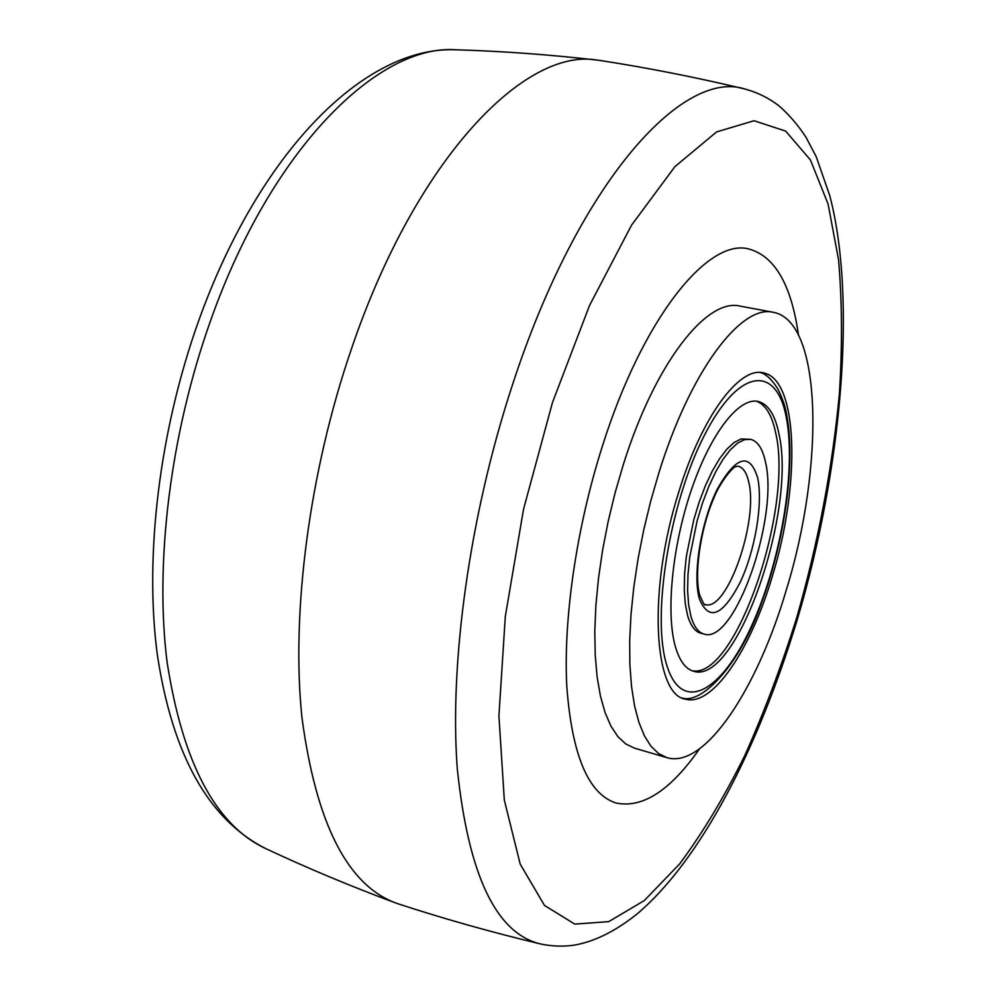 <?xml version="1.0" encoding="UTF-8"?>
<svg xmlns="http://www.w3.org/2000/svg" width="996" height="996" viewBox="0 0 996 996"><rect width="100%" height="100%" fill="white"/><g stroke="black" fill="none" stroke-linecap="round" stroke-linejoin="round"><path stroke-width="1.49" d="M772.236 576.584C750.735 649.629 712.414 707.222 685.285 699.117C653.301 694.61 647.624 589.059 678.986 491.352C702.006 416.129 739.48 366.441 763.26 372.84C798.68 378.891 800.572 485.488 772.236 576.584M658.854 472.938C690.614 370.014 741.51 304.004 773.344 312.308C822.771 321.098 824.339 467.024 786.429 589.557C757.483 688.435 705.006 769.136 666.909 757.657L658.58 753.549L651.035 746.29L644.424 735.87L638.897 722.349L634.552 705.84L631.526 686.53L629.883 664.656L629.696 640.528L631.003 614.544L633.817 587.117L638.075 558.719L643.74 529.884L650.712 501.113L658.854 472.938M666.909 757.657L634.427 748.133L625.762 743.95L617.894 736.629L610.959 726.184L605.107 712.663L600.451 696.179L597.127 676.931L595.222 655.156L594.799 631.153L595.894 605.319L598.521 578.078L602.642 549.904L608.207 521.282L615.117 492.746L623.259 464.821C655.044 362.818 707.011 297.605 740.065 306.121L773.344 312.308M602.319 446.382C642.569 318.359 707.409 238.679 748.145 248.801C774.502 255.636 791.26 284.308 798.431 334.818C791.26 284.308 774.502 255.636 748.145 248.801C707.409 238.679 642.569 318.359 602.319 446.382C576.46 527.581 563.263 618.902 566.799 686.431C571.953 754.993 588.263 793.812 615.715 802.913C588.263 793.812 571.953 754.993 566.799 686.431C563.263 618.902 576.46 527.581 602.319 446.382M699.466 748.93C670.221 790.737 642.308 808.74 615.715 802.913C642.308 808.74 670.221 790.737 699.466 748.93M600.476 60.532L597.363 60.121C525.515 47.136 416.316 157.667 351.513 348.687C309.146 471.917 290.994 613.125 301.962 717.68C316.13 823.368 347.442 885.145 395.91 903.036L398.873 904.069C444.552 918.997 491.775 932.293 540.554 943.959C496.145 933.513 468.381 875.098 457.289 768.738C449.258 663.087 469.626 515.218 512.23 385.589C578.29 182.094 682.833 68.413 744.884 89.018C696.092 77.364 647.96 67.865 600.476 60.532M690.95 616.474C693.951 626.646 698.321 632.51 704.097 634.079C734.749 644.922 779.258 516.625 765.364 461.559C762.525 448.536 757.62 441.128 750.635 439.348L744.373 439.672L737.526 443.183L730.28 449.843L722.909 459.505L715.651 471.867L708.766 486.534L702.516 503.017L697.138 520.721L689.742 557.175L687.987 574.605L687.614 590.653L688.622 604.759L690.95 616.474M778.847 433.472C775 414.647 768.065 403.978 758.031 401.438C739.007 397.055 710.497 433.285 691.199 490.43C671.839 547.439 665.589 615.13 675.798 648.047C679.944 661.381 685.87 669.125 693.552 671.242C736.405 685.659 797.161 510.55 778.847 433.472M750.635 439.348L741.049 438.95L734.177 442.448L726.918 449.109L719.535 458.758L712.252 471.108L705.367 485.762L699.117 502.221L693.739 519.912L686.344 556.341L684.601 573.758L684.252 589.794L685.273 603.9L687.626 615.615C690.639 625.774 695.034 631.651 700.823 633.219L704.097 634.079M691.946 670.719C735.197 680.33 793.737 508.595 775.647 432.787C772 415.083 765.575 404.538 756.362 401.176M265.359 848.418C208.401 819.322 172.408 754.756 157.343 654.708C144.233 556.652 159.248 431.119 198.528 321.198C258.437 153.446 364.063 45.592 456.218 49.8C379.115 43.737 271.447 147.732 210.579 320.675C170.316 433.497 154.529 563.051 167.104 662.228C182.778 762.849 215.534 824.9 265.359 848.418C307.142 868.039 350.654 886.253 395.91 903.036M796.738 617.62C818.114 542.932 832.32 468.556 839.329 394.478C842.429 346.471 842.168 301.551 838.545 259.695L828.062 203.943L810.433 159.945L785.632 131.086L754.022 120.74L716.56 131.933L674.902 166.656L631.526 225.196L589.557 305.436L552.481 402.496L523.572 509.081L505.308 616.474L498.921 715.925L504.325 800.124L520.198 864.092L544.476 905.439L574.779 924.101L608.73 921.636L644.263 900.596L679.633 863.918C702.703 832.88 724.428 796.725 744.834 755.454C764.218 712.103 781.524 666.15 796.738 617.62M748.606 481.504C746.527 472.54 743.053 467.435 738.173 466.19L735.982 466.589C733.604 466.053 719.946 481.927 713.534 498.772C699.976 530.258 694.013 575.812 699.765 595.334C703.338 603.364 705.118 606.427 705.118 604.51C726.956 612.49 759.014 520.335 748.606 481.504M699.391 598.92C708.915 621.641 722.523 616.101 740.19 582.299C755.155 550.601 763.21 502.843 757.632 477.657C749.615 452.097 736.156 455.944 717.257 489.198C700.923 522.004 692.432 574.904 699.391 598.92M667.096 666.15C682.459 714.767 722.088 690.975 751.171 626.833C780.49 563.151 796.501 470.336 786.367 417.822C776.731 364.511 738.957 366.864 704.122 435.875C669.026 504.225 651.185 618.591 667.096 666.15M597.363 60.121C549.419 54.618 502.358 51.182 456.218 49.8M540.554 943.959C551.933 946.374 563.238 946.748 574.468 945.104C594.674 941.531 615.578 931.136 637.166 913.905C700.736 859.922 757.807 749.677 797.485 618.902C842.267 468.083 856.747 298.377 829.78 195.726L816.234 156.733L806.075 137.373C798.257 125.409 789.392 115.038 779.47 106.261C769.261 98.243 757.732 92.504 744.884 89.018M682.335 698.022C701.408 704.309 739.455 666.075 761.629 602.605C784.811 540.181 795.779 462.729 786.74 415.158C785.545 407.14 782.57 398.363 777.814 388.838C771.639 379.215 765.737 373.761 760.135 372.479"/></g></svg>
